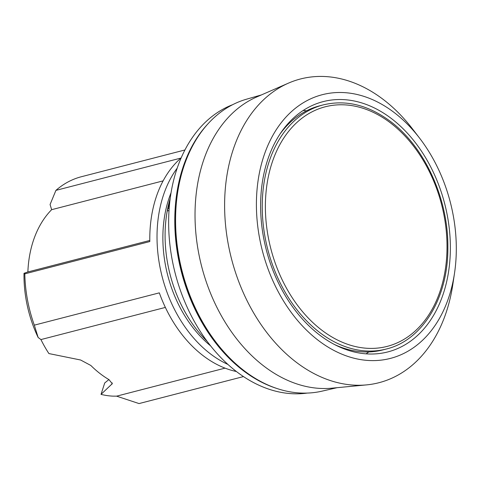 <?xml version="1.0" encoding="UTF-8"?>
<svg xmlns="http://www.w3.org/2000/svg" width="480" height="480" viewBox="0 0 480 480"><rect width="100%" height="100%" fill="white"/><g stroke="black" fill="none" stroke-linecap="round" stroke-linejoin="round"><path stroke-width="0.72" d="M454.5 273.306L452.784 284.7A156.852 111.786 -104.5 0 1 446.676 310.92A156.852 111.786 -104.5 0 1 366.504 384.894L331.938 388.176A151.35 107.868 -104.5 0 1 222.084 317.064A151.35 107.868 -104.5 0 1 202.926 162.264A151.35 107.868 -104.5 0 1 256.692 96.984L288.522 83.106A156.852 111.786 -104.5 0 1 412.542 128.964L419.562 138.102A136.176 97.05 -104.5 0 1 454.5 273.306A136.176 97.05 -104.5 0 1 449.196 296.07A136.176 97.05 -104.5 0 1 319.332 341.178A136.176 97.05 -104.5 0 1 263.514 157.026A136.176 97.05 -104.5 0 1 419.562 138.102M337.038 387.696L322.032 391.152A150.81 107.478 -104.5 0 1 206.052 327.81A150.81 107.478 -104.5 0 1 183.45 167.67A150.81 107.478 -104.5 0 1 246.588 99.18L261.39 94.932M366.504 384.894A156.852 111.786 -104.5 0 1 252.654 311.196A156.852 111.786 -104.5 0 1 232.8 150.768A156.852 111.786 -104.5 0 1 288.522 83.106M443.622 292.764A129.264 92.124 -104.5 0 1 387.828 351.924A129.264 92.124 -104.5 0 1 287.352 299.034A129.264 92.124 -104.5 0 1 267.36 160.782A129.264 92.124 -104.5 0 1 323.154 101.622A129.264 92.124 -104.5 0 1 423.63 154.512A129.264 92.124 -104.5 0 1 443.622 292.764M368.832 351.93A129.264 92.124 -104.5 0 1 366.048 353.844M210.588 345.852A110.034 78.42 -104.5 0 1 168.618 199.5A110.034 78.42 -104.5 0 1 171.042 192.804M207.174 341.4A114.894 81.882 -104.5 0 1 170.208 198.348M169.176 208.236L168.018 208.536L167.226 210.99A114.9 81.888 75.5 0 0 206.58 340.806L207.078 341.268M168.018 208.536L169.68 202.788M276.276 388.284A149.934 106.854 -104.5 0 1 182.604 168.492A149.934 106.854 -104.5 0 1 207.948 123.852M307.158 393.084A149.43 106.5 -104.5 0 1 196.494 325.23A149.43 106.5 -104.5 0 1 176.442 170.43A149.43 106.5 -104.5 0 1 232.638 104.694M210.756 335.022A148.944 106.152 -104.5 0 1 176.436 202.188M227.928 364.44A117.03 83.406 -104.5 0 1 163.128 196.116A117.03 83.406 -104.5 0 1 177.204 168.138M225.048 368.136L116.598 396.162L113.07 396.144A104.262 74.31 -104.5 0 1 101.028 394.38L112.254 383.7L109.008 379.656A104.262 74.31 -104.5 0 1 90.84 365.472L80.616 360.006L48.9 353.568A104.262 74.31 -104.5 0 1 40.938 339.576L38.142 337.482A105.324 75.066 -104.5 0 1 24 273.306L27.876 271.956A102.132 72.792 -104.5 0 1 51.642 209.682L50.076 204.522L55.92 190.374A117.03 83.406 -104.5 0 1 81.408 176.724L184.926 149.976M55.92 190.374L180.924 158.07A117.03 83.406 75.5 0 0 155.904 197.982A117.03 83.406 75.5 0 0 149.82 241.554L24.816 273.858L24 273.306M108.888 379.584L104.712 382.974L101.028 394.38M139.038 403.572L243.474 376.584L139.962 403.338A117.03 83.406 -104.5 0 1 139.038 403.572L116.418 396.096M40.938 339.576L165.366 307.422M38.142 337.482L34.32 325.152L159.324 292.854A117.03 83.406 75.5 0 0 236.4 371.52M34.32 325.152A117.03 83.406 -104.5 0 1 24.816 273.858M51.642 209.682L163.122 180.87M27.876 271.956L149.802 240.45M169.02 210.528L167.226 210.99M303.168 110.496A129.264 92.124 -104.5 0 1 306.522 110.82M334.266 344.412A126.072 89.85 75.5 0 0 382.842 349.92L386.304 349.026A126.072 89.85 75.5 0 1 320.484 333.084A126.072 89.85 75.5 0 1 262.242 204.552A126.072 89.85 75.5 0 1 323.22 104.898L319.758 105.792A126.072 89.85 75.5 0 0 279.93 134.142M111.822 384.384L112.29 382.932M322.56 330.75A123.738 88.188 75.5 0 0 440.562 289.758A123.738 88.188 75.5 0 0 389.844 122.43A123.738 88.188 75.5 0 0 271.842 163.416A123.738 88.188 75.5 0 0 322.56 330.75M336.792 345.69A120.222 85.68 75.5 0 0 337.854 345.996M282.3 131.016A120.222 85.68 75.5 0 0 281.526 131.802M386.304 349.026C422.67 340.332 448.35 297.552 447.864 247.23C448.374 198.51 424.32 146.16 389.736 120.924C367.794 104.868 345.624 99.528 323.22 104.898M282.006 131.118L282.978 130.182M337.548 346.05L338.85 346.404"/></g></svg>
